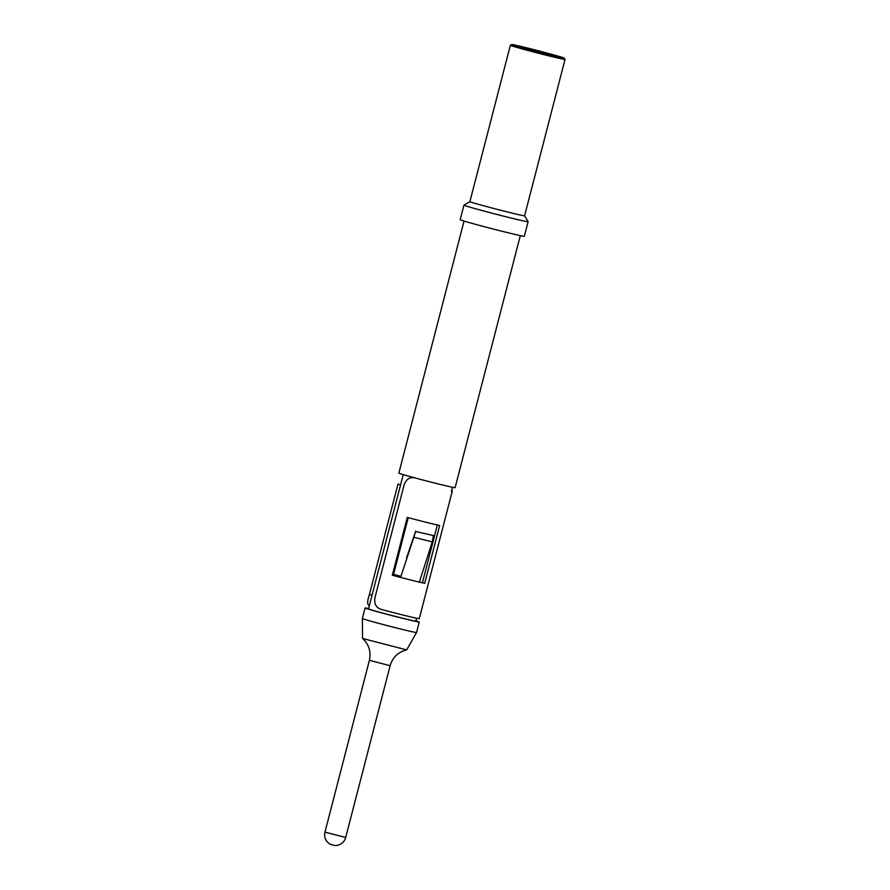 <?xml version="1.0" encoding="UTF-8"?>
<svg xmlns="http://www.w3.org/2000/svg" width="890" height="890" viewBox="0 0 890 890"><rect width="100%" height="100%" fill="white"/><g stroke="black" fill="none" stroke-linecap="round" stroke-linejoin="round"><path stroke-width="1.33" d="M529.962 195.043L524.599 215.781A28.246 0.645 -165.5 0 1 524.599 215.781A28.246 0.645 -165.5 0 1 506.232 211.664A28.246 0.645 -165.5 0 1 469.898 201.63A28.246 0.645 -165.5 0 1 469.909 201.618L463.957 205.123A33.141 0.768 -165.5 0 1 463.957 205.123L460.175 219.696A33.141 0.768 -165.5 0 0 502.794 231.456A33.141 0.768 -165.5 0 0 524.344 236.284L528.115 221.732A33.141 0.768 -165.5 0 1 528.115 221.732A33.141 0.768 -165.5 0 1 506.555 216.904A33.141 0.768 -165.5 0 1 463.946 205.134M529.973 195.043L565.028 59.441A28.246 0.645 -165.5 0 1 546.66 55.325A28.246 0.645 -165.5 0 1 510.337 45.29A28.246 0.645 -165.5 0 1 510.348 45.279L469.898 201.63M564.249 58.095A27.167 0.623 -165.5 0 1 546.594 54.157A27.167 0.623 -165.5 0 1 511.672 44.5A27.167 0.623 -165.5 0 1 529.316 48.472A27.167 0.623 -165.5 0 1 564.249 58.095L565.028 59.419A28.246 0.645 -165.5 0 1 565.028 59.441M545.548 53.812L514.821 45.346L551.644 54.39L561.089 57.305L545.548 53.812M520.305 235.628L455.124 487.664A29.07 0.667 -165.5 0 1 436.222 483.426A29.07 0.667 -165.5 0 1 398.853 473.113L464.035 221.065M416.587 618.227L415.841 621.12A24.442 0.567 -165.5 0 1 399.944 617.56A24.442 0.567 -165.5 0 1 368.505 608.882L403.226 474.615M415.919 620.819A27.979 0.645 -165.5 0 1 419.268 622.01A27.979 0.645 -165.5 0 1 401.067 617.927A27.979 0.645 -165.5 0 1 365.089 607.992A27.979 0.645 -165.5 0 1 368.582 608.571M419.268 622.01L416.542 632.523A27.979 0.645 -165.5 0 1 398.353 628.44A27.979 0.645 -165.5 0 1 362.364 618.517A27.979 0.645 -165.5 0 1 362.364 618.506L362.541 638.453C368.938 644.327 371.219 651.614 369.395 660.335L324.972 832.128A10.702 10.702 0 0 0 330.613 844.421L334.796 845.5A10.702 10.702 0 0 0 345.687 837.49L324.972 832.128M416.542 632.523L406.697 649.889L362.564 638.475M369.005 605.378L369.005 605.378C367.147 604.51 367.281 600.895 369.417 594.52L397.975 484.104L400.6 484.783M451.453 491.147L452.12 491.325A27.167 0.623 -165.5 0 1 452.198 491.391L419.29 618.65A27.167 0.623 -165.5 0 1 380.864 609.283C375.569 607.28 373.7 602.997 375.257 596.445L403.815 486.029C405.629 479.577 409.311 476.84 414.862 477.83M452.198 491.391A27.167 0.623 -165.5 0 1 451.408 491.347L452.465 487.264M452.12 491.325L451.998 489.044A26.511 0.612 -165.5 0 1 452.042 489.055M400.6 577.365A24.442 0.567 -165.5 0 1 393.291 575.441L392.323 575.252L407.286 517.413A27.167 0.623 14.5 0 0 439.66 525.5L424.708 583.339L422.427 582.716L437.357 524.989M393.291 575.441L408.232 517.657M432.24 541.876L413.961 537.304L415.463 531.486L433.43 535.558L432.24 541.876L419.346 582.116A27.167 0.623 14.5 0 0 424.708 583.339M422.427 582.716A24.442 0.567 -165.5 0 1 417.61 581.615M413.85 537.215L400.578 577.421A27.167 0.623 14.5 0 0 410.601 579.98A27.167 0.623 14.5 0 0 419.346 582.116M415.708 531.13L406.597 557.685M392.323 575.252A27.167 0.623 14.5 0 0 400.578 577.421M393.558 574.417A24.442 0.567 -165.5 0 1 400.901 576.286M406.697 649.889C398.275 651.914 392.757 657.187 390.12 665.698L369.395 660.335M369.417 594.52L372.031 595.199M524.599 215.769L528.104 221.71M390.12 665.698L345.687 837.49M365.089 607.992L362.364 618.506M511.672 44.5L510.348 45.279"/></g></svg>
